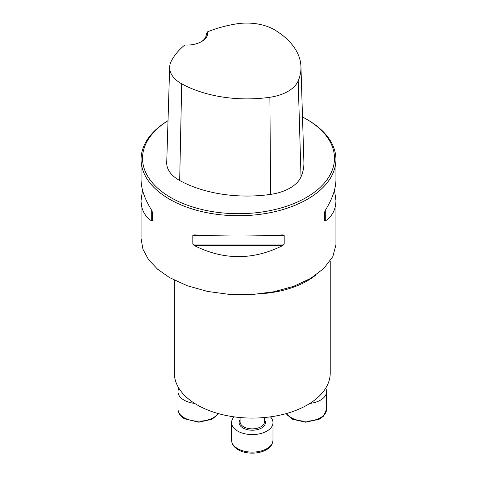<?xml version="1.0" encoding="UTF-8"?>
<svg xmlns="http://www.w3.org/2000/svg" width="477" height="477" viewBox="0 0 477 477"><rect width="100%" height="100%" fill="white"/><g stroke="black" fill="none" stroke-linecap="round" stroke-linejoin="round"><path stroke-width="0.72" d="M330.227 260.931L330.227 373.086A77.948 45.005 180 0 1 252.279 418.09A77.948 45.005 180 0 1 174.332 373.086L174.332 280.178M168.017 120.639A97.433 56.256 0 0 0 141.067 159.479L141.067 179.769C141.132 188.809 144.68 199.004 151.71 210.357L152.437 212.199L152.437 220.768L151.71 220.988C144.68 216.266 141.132 209.415 141.067 200.441L141.067 238.566L142.945 249.238L148.508 259.583L157.529 269.165L169.603 277.62L187.211 285.723L207.602 291.447L229.67 294.428L252.172 294.536L273.929 291.757L293.766 286.289L310.652 278.407L323.788 268.479L332.874 256.537L335.933 244.832L335.933 200.441C335.868 209.415 332.32 216.266 325.29 220.988L324.563 220.768L324.563 212.199L325.29 210.357C332.32 199.004 335.868 188.809 335.933 179.769L335.933 159.479A97.433 56.256 0 0 0 307.397 119.703L306.365 119.101A95.972 55.41 0 0 0 302.507 116.996M141.067 159.479A97.433 56.256 0 0 0 169.603 199.255A97.433 56.256 0 0 0 275.789 211.448A97.433 56.256 0 0 0 335.933 159.479M192.815 235.513L194.217 234.899C223.737 236.389 253.263 236.389 282.783 234.899L284.185 235.513L284.185 244.075L282.783 245.53C253.263 260.311 223.737 260.311 194.217 245.53L192.815 244.075L192.815 235.513L208.073 235.513M141.067 200.441L142.51 190.108M334.49 190.108L335.933 200.441M184.766 45.017A20.946 12.092 0 0 0 201.64 41.535A20.946 12.092 0 0 0 207.674 31.792A94.804 54.736 180 0 1 236.02 23.945A38.78 22.389 180 0 1 274.853 30.027A94.804 54.736 180 0 1 300.957 66.78A94.804 54.736 180 0 1 298.185 80.935A38.78 22.389 180 0 1 269.887 97.272A94.804 54.736 180 0 1 181.701 83.803A38.78 22.389 180 0 1 169.663 67.185A38.78 22.389 180 0 1 171.171 61.384A94.804 54.736 180 0 1 184.766 45.017M207.674 31.792L206.285 33.533L206.279 34.845M168.017 120.675A95.972 55.41 0 0 0 170.635 197.466A95.972 55.41 0 0 0 306.365 197.466A95.972 55.41 0 0 0 306.365 119.101M169.663 67.185L166.723 162.621A41.714 24.083 0 0 0 179.68 180.503A97.743 56.429 0 0 0 270.596 194.389A41.714 24.083 0 0 0 301.035 176.812A97.743 56.429 0 0 0 303.897 162.222L300.957 66.78M206.285 33.533A19.485 11.251 180 0 1 206.314 34.177A19.485 11.251 180 0 1 201.103 41.833M325.69 388.224A20.708 11.955 180 0 1 326.572 391.683A20.708 11.955 180 0 1 309.871 403.411M194.688 403.411A20.708 11.955 180 0 1 184.05 400.137A20.708 11.955 180 0 1 177.987 391.683A20.708 11.955 180 0 1 178.875 388.224M270.411 416.856A20.708 11.955 180 0 1 272.987 422.622A20.708 11.955 180 0 1 266.917 431.077A20.708 11.955 180 0 1 244.355 433.671A20.708 11.955 180 0 1 231.572 422.622A20.708 11.955 180 0 1 234.147 416.856M315.553 275.259A77.948 45.005 180 0 1 262.404 293.599M298.185 80.935L301.035 176.812M181.701 83.803L179.68 180.503M269.887 97.272L270.596 194.389M151.71 220.988L151.71 210.357M325.29 210.357L325.29 220.988M282.783 245.53L194.217 245.53M284.185 244.075L192.815 244.075M284.185 235.513L268.927 235.513M286.54 413.511A20.708 11.955 0 0 0 309.645 420.982A20.708 11.955 0 0 0 326.572 409.224L326.572 391.683M177.987 391.683L177.987 409.224A20.708 11.955 0 0 0 184.05 417.679A20.708 11.955 0 0 0 218.019 413.511M240.098 417.536L240.098 421.829A12.181 7.03 0 0 0 247.617 428.328A12.181 7.03 0 0 0 260.889 426.802A12.181 7.03 0 0 0 264.461 421.829L264.461 417.536M264.461 419.754A13.153 7.596 180 0 1 261.581 427.994A13.153 7.596 180 0 1 244.999 428.948A13.153 7.596 180 0 1 240.098 419.754M266.917 448.618A20.708 11.955 0 0 0 272.987 440.164C272.611 444.385 270.423 447.575 266.416 449.733C258.451 454.348 245.971 454.021 239.06 450.234C234.219 447.682 231.727 444.325 231.572 440.164A20.708 11.955 0 0 0 244.355 451.212A20.708 11.955 0 0 0 266.917 448.618M286.313 413.571L287.136 414.853L292.651 419.295L305.757 422.211L319.161 419.253L323.328 416.308L326.572 409.224M218.245 413.571L217.423 414.853L211.907 419.295L198.802 422.211L184.551 418.794C180.55 416.636 178.362 413.446 177.987 409.224M231.572 422.622L231.572 440.164M272.987 422.622L272.987 440.164"/></g></svg>
